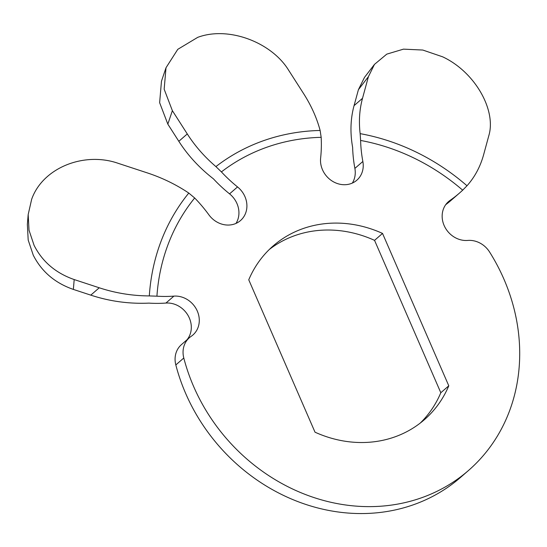 <?xml version="1.0" encoding="UTF-8"?>
<svg xmlns="http://www.w3.org/2000/svg" width="547" height="547" viewBox="0 0 547 547"><rect width="100%" height="100%" fill="white"/><g stroke="black" fill="none" stroke-linecap="round" stroke-linejoin="round"><path stroke-width="0.82" d="M173.898 296.125A22.81 20.212 -131 0 1 197.31 311.079A22.81 20.212 -131 0 1 192.893 335.01A22.81 20.212 -131 0 1 191.17 336.33A22.81 20.212 49 0 0 189.447 337.649A22.81 20.212 49 0 0 183.792 358.012A182.452 161.693 49 0 0 193.672 386.585A182.452 161.693 49 0 0 468.505 470.475A182.452 161.693 49 0 0 503.869 279.025A182.452 161.693 49 0 0 489.572 251.989A22.81 20.212 49 0 0 467.74 240.434A22.81 20.212 -131 0 1 444.636 226.595A22.81 20.212 -131 0 1 448.547 201.57A22.81 20.212 -131 0 1 450.106 200.352A136.839 121.27 49 0 0 459.466 193.077A136.839 121.27 49 0 0 462.68 190.171A205.262 181.898 49 0 0 360.603 140.456A136.839 121.27 49 0 0 362.852 161.474A22.81 20.212 -131 0 1 356.835 180.209A22.81 20.212 -131 0 1 332.555 181.289A22.81 20.212 -131 0 1 320.624 158.117A136.839 121.27 49 0 0 321.171 137.324A205.262 181.898 49 0 0 221.412 171.908A136.839 121.27 49 0 0 237.535 186.93A22.81 20.212 -131 0 1 244.933 196.612A22.81 20.212 -131 0 1 240.509 220.544A22.81 20.212 -131 0 1 208.906 214.855A136.839 121.27 49 0 0 194.677 197.987A205.262 181.898 49 0 0 156.921 296.187A136.839 121.27 49 0 0 173.898 296.125L165.926 303.059A22.81 20.212 -131 0 1 189.337 318.012A22.81 20.212 -131 0 1 187.053 339.735M237.535 186.93L229.562 193.864A22.81 20.212 -131 0 1 236.96 203.546A22.81 20.212 -131 0 1 236.003 223.408M34.092 245.364C42.379 261.719 55.746 273.117 74.194 279.558L73.36 289.411C54.98 283.025 41.62 271.627 33.264 255.196L28.191 240.051L27.357 224.4L28.177 214.574L29.018 230.219L34.092 245.364M183.792 358.012L175.819 364.945A182.452 161.693 49 0 0 185.7 393.519A182.452 161.693 49 0 0 460.533 477.408L468.505 470.475M73.36 289.411L90.788 295.134L99.246 287.784L74.194 279.558M368.411 76.669L358.408 89.701L354.059 105.653L362.517 98.296L368.411 76.669L374.476 64.382L386.777 54.139L403.495 49.141L422.79 50.044L442.646 56.82C475.158 72.013 496.567 110.432 488.779 135.806L483.692 154.48C480.369 166.609 474.803 177.037 467.001 185.768L462.68 190.171M229.562 193.864A136.839 121.27 -131 0 1 213.439 178.848C199.375 167.908 187.833 155.396 178.821 141.304L167.833 124.135L159.635 102.692L161.474 81.182L166.008 67.739L164.162 89.202L172.373 110.665L187.279 133.947C194.964 145.953 204.51 156.839 215.908 166.603A212.858 188.64 -131 0 1 320.132 130.466C316.781 117.913 311.27 105.626 303.606 93.612L288.7 70.337C271.681 42.351 228.516 25.812 197.706 37.36L177.782 49.333L166.008 67.739M99.246 287.784C115.506 293.117 132.189 295.831 149.31 295.92A212.858 188.64 -131 0 1 188.783 193.064C176.093 184.551 162.281 177.837 147.341 172.907L118.33 163.375C84.06 151.287 42.666 167.833 31.644 199.327L28.177 214.574M315.017 432.192L248.755 279.804A115.171 102.063 -131 0 1 273.192 245.904A115.171 102.063 -131 0 1 382.531 233.419L448.786 385.806A115.171 102.063 -131 0 1 424.349 419.713A115.171 102.063 -131 0 1 315.017 432.192M362.517 98.296C359.482 109.462 358.688 121.243 360.145 133.646A212.858 188.64 -131 0 1 467.001 185.768M165.926 303.059A136.839 121.27 -131 0 1 148.948 303.12C129.03 303.995 109.646 301.335 90.788 295.134M358.408 89.701L364.48 77.407L374.476 64.375M362.852 161.474L354.88 168.408A136.839 121.27 -131 0 1 352.63 147.389C350.018 132.661 350.49 118.747 354.059 105.653M175.819 364.945A22.81 20.212 -131 0 1 181.474 344.589L189.447 337.649M354.88 168.408A22.81 20.212 -131 0 1 352.33 183.081M459.466 193.077L451.494 200.011A136.839 121.27 -131 0 1 445.689 204.715M269.302 249.487A115.171 102.063 -131 0 1 374.551 240.352L440.814 392.739A115.171 102.063 -131 0 1 420.267 423.063M374.551 240.352L382.531 233.419M440.814 392.739L448.786 385.806M156.921 296.187L149.31 295.92M188.783 193.064L194.677 197.987M221.412 171.908L215.908 166.603M360.603 140.456L360.145 133.646M320.132 130.466L321.171 137.324M178.821 141.304L187.279 133.947M172.373 110.665L167.833 124.135M447.131 202.944L450.106 200.352"/></g></svg>
